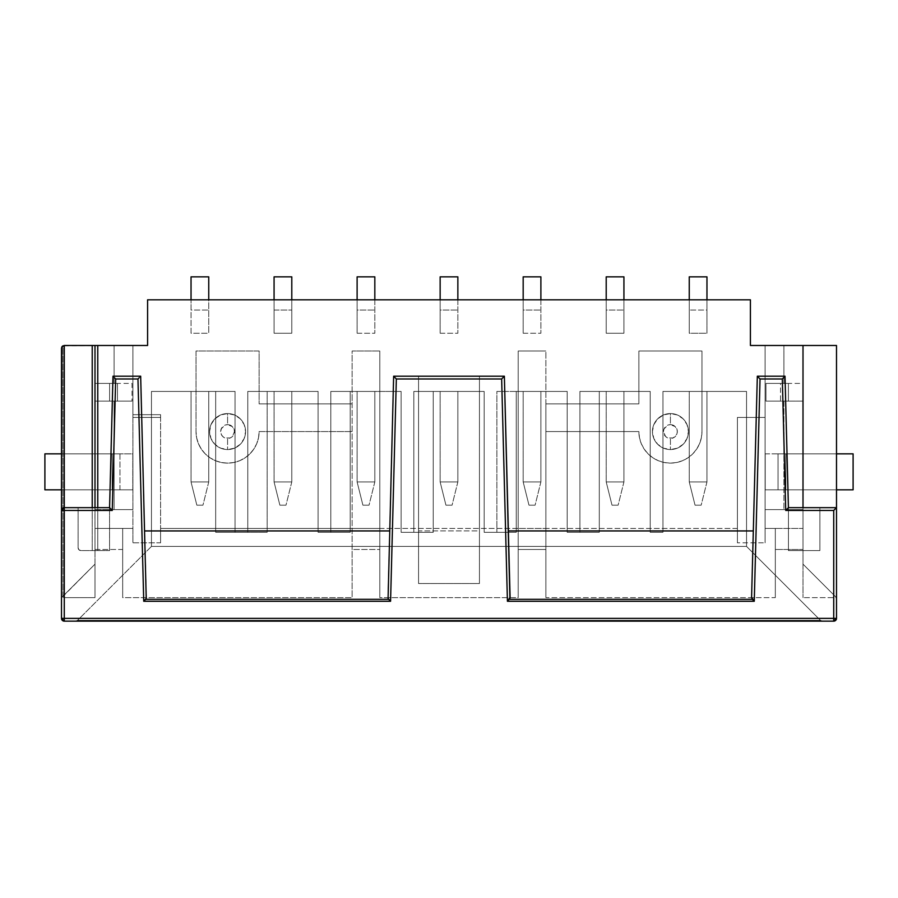 <?xml version="1.0" encoding="UTF-8"?>
<svg xmlns="http://www.w3.org/2000/svg" width="898" height="898" viewBox="0 0 898 898"><rect width="100%" height="100%" fill="white"/><g stroke="black" fill="none" stroke-linecap="round" stroke-linejoin="round"><path stroke-width="0.67" stroke-dasharray="4.49 3.37" d="M670.424 449.55A17.994 17.994 0 0 0 688.418 431.568A17.994 17.994 0 0 0 670.424 413.574A17.994 17.994 0 0 1 688.418 431.568A17.994 17.994 0 0 1 670.424 449.55L670.424 438.482A6.915 6.915 0 0 0 677.339 431.568A6.915 6.915 0 0 0 670.424 424.642L670.424 413.574A17.994 17.994 0 0 1 688.418 431.568A17.994 17.994 0 0 1 670.424 449.55A17.994 17.994 0 0 1 652.431 431.568A17.994 17.994 0 0 1 670.424 413.574L670.424 424.642L675.318 426.673L677.339 431.568L676.823 434.205L673.073 437.955L667.775 437.955L665.53 436.45L663.51 431.568L664.037 428.918L667.775 425.169L670.424 424.642A6.915 6.915 0 0 0 663.51 431.568A6.915 6.915 0 0 0 670.424 438.482L670.424 449.55A17.994 17.994 0 0 1 652.431 431.568A17.994 17.994 0 0 1 670.424 413.574A17.994 17.994 0 0 0 652.431 431.568A17.994 17.994 0 0 0 670.424 449.55L677.305 448.181L683.142 444.286L687.049 438.449L688.418 431.568L687.049 424.675L683.142 418.838L677.305 414.943L670.424 413.574L663.543 414.943L657.706 418.838L653.8 424.675L652.431 431.568L653.8 438.449L657.706 444.286L663.543 448.181L670.424 449.55M227.576 449.55A17.994 17.994 0 0 0 245.569 431.568A17.994 17.994 0 0 0 227.576 413.574A17.994 17.994 0 0 1 245.569 431.568A17.994 17.994 0 0 1 227.576 449.55L227.576 438.482A6.915 6.915 0 0 0 234.49 431.568A6.915 6.915 0 0 0 227.576 424.642L227.576 413.574A17.994 17.994 0 0 1 245.569 431.568A17.994 17.994 0 0 1 227.576 449.55A17.994 17.994 0 0 1 209.582 431.568A17.994 17.994 0 0 1 227.576 413.574L227.576 424.642L232.47 426.673L234.49 431.568L232.47 436.45L230.225 437.955L224.927 437.955L222.682 436.45L221.177 434.205L221.177 428.918L224.927 425.169L227.576 424.642A6.915 6.915 0 0 0 220.661 431.568A6.915 6.915 0 0 0 227.576 438.482L227.576 449.55A17.994 17.994 0 0 1 209.582 431.568A17.994 17.994 0 0 1 227.576 413.574A17.994 17.994 0 0 0 209.582 431.568A17.994 17.994 0 0 0 227.576 449.55L234.457 448.181L240.294 444.286L244.2 438.449L245.569 431.568L244.2 424.675L240.294 418.838L234.457 414.943L227.576 413.574L220.695 414.943L214.858 418.838L210.951 424.675L209.582 431.568L210.951 438.449L214.858 444.286L220.695 448.181L227.576 449.55M689.249 481.934L695.041 505.181L689.249 481.934L695.041 505.181L701.158 505.181L695.041 505.181L701.158 505.181L706.962 481.934L689.249 481.934L689.249 391.427L689.249 481.934L706.962 481.934L701.158 505.181L695.041 505.181L689.249 481.934L706.962 481.934L701.158 505.181L706.962 481.934L706.962 391.427L689.249 391.427L689.249 481.934L689.249 391.427L706.962 391.427L706.962 481.934L689.249 481.934M274.07 481.934L279.873 505.181L274.07 481.934L279.873 505.181L285.991 505.181L279.873 505.181L285.991 505.181L291.794 481.934L274.07 481.934L274.07 391.427L274.07 481.934L291.794 481.934L285.991 505.181L279.873 505.181L274.07 481.934L291.794 481.934L285.991 505.181L291.794 481.934L291.794 391.427L274.07 391.427L274.07 481.934L274.07 391.427L291.794 391.427L291.794 481.934L274.07 481.934M357.112 481.934L362.904 505.181L357.112 481.934L362.904 505.181L369.022 505.181L362.904 505.181L369.022 505.181L374.825 481.934L357.112 481.934L357.112 391.427L357.112 481.934L374.825 481.934L369.022 505.181L362.904 505.181L357.112 481.934L374.825 481.934L369.022 505.181L374.825 481.934L374.825 391.427L357.112 391.427L357.112 481.934L357.112 391.427L374.825 391.427L374.825 481.934L357.112 481.934M440.143 481.934L445.936 505.181L440.143 481.934L445.936 505.181L452.064 505.181L445.936 505.181L452.064 505.181L457.857 481.934L440.143 481.934L440.143 391.427L440.143 481.934L457.857 481.934L452.064 505.181L445.936 505.181L440.143 481.934L457.857 481.934L452.064 505.181L457.857 481.934L457.857 391.427L440.143 391.427L440.143 481.934L440.143 391.427L457.857 391.427L457.857 481.934L440.143 481.934M523.175 481.934L528.978 505.181L523.175 481.934L528.978 505.181L535.096 505.181L528.978 505.181L535.096 505.181L540.888 481.934L523.175 481.934L523.175 391.427L523.175 481.934L540.888 481.934L535.096 505.181L528.978 505.181L523.175 481.934L540.888 481.934L535.096 505.181L540.888 481.934L540.888 391.427L523.175 391.427L523.175 481.934L523.175 391.427L540.888 391.427L540.888 481.934L523.175 481.934M606.206 481.934L612.009 505.181L606.206 481.934L612.009 505.181L618.127 505.181L612.009 505.181L618.127 505.181L623.93 481.934L606.206 481.934L606.206 391.427L606.206 481.934L623.93 481.934L618.127 505.181L612.009 505.181L606.206 481.934L623.93 481.934L618.127 505.181L623.93 481.934L623.93 391.427L606.206 391.427L606.206 481.934L606.206 391.427L623.93 391.427L623.93 481.934L606.206 481.934M191.038 481.934L196.842 505.181L191.038 481.934L196.842 505.181L202.959 505.181L196.842 505.181L202.959 505.181L208.751 481.934L191.038 481.934L191.038 391.427L191.038 481.934L208.751 481.934L202.959 505.181L196.842 505.181L191.038 481.934L208.751 481.934L202.959 505.181L208.751 481.934L208.751 391.427L191.038 391.427L191.038 481.934L191.038 391.427L208.751 391.427L208.751 481.934L191.038 481.934M706.962 391.427L706.962 481.934L706.962 391.427L689.249 391.427L706.962 391.427M291.794 391.427L291.794 481.934L291.794 391.427L274.07 391.427L291.794 391.427M330.812 532.312L350.186 532.312L318.083 532.312L330.812 532.312L330.812 391.427L350.186 391.427L350.186 532.312L330.812 532.312L330.812 391.427L330.812 532.312L330.812 391.427L401.114 391.427L330.812 391.427L401.114 391.427L401.114 532.312L433.229 532.312L401.114 532.312L401.114 391.427L350.186 391.427L350.186 532.312L318.083 532.312L318.083 391.427L267.155 391.427L267.155 532.312L247.781 532.312L247.781 391.427L267.155 391.427L247.781 391.427L247.781 532.312L215.677 532.312L215.677 391.427L235.052 391.427L235.052 532.312L215.677 532.312L247.781 532.312L247.781 391.427L318.083 391.427L318.083 532.312L318.083 391.427L267.155 391.427L267.155 532.312L215.677 532.312L215.677 391.427L151.459 391.427L235.052 391.427L235.052 532.312L235.052 391.427L151.459 391.427L151.459 546.422L746.541 546.422L746.541 391.427L662.949 391.427L662.949 532.312L650.219 532.312L662.949 532.312L662.949 391.427L746.541 391.427L662.949 391.427L662.949 532.312L650.219 532.312L650.219 391.427L599.292 391.427L599.292 532.312L567.188 532.312L599.292 532.312L579.917 532.312L579.917 391.427L599.292 391.427L579.917 391.427L579.917 532.312L579.917 391.427L650.219 391.427L650.219 532.312L650.219 391.427L599.292 391.427L599.292 532.312L567.188 532.312L567.188 391.427L516.26 391.427L516.26 532.312L484.157 532.312L516.26 532.312L496.886 532.312L496.886 391.427L516.26 391.427L496.886 391.427L496.886 532.312L496.886 391.427L567.188 391.427L567.188 532.312L567.188 391.427L516.26 391.427L516.26 532.312L484.157 532.312L484.157 391.427L433.229 391.427L433.229 532.312L413.843 532.312L413.843 391.427L433.229 391.427L413.843 391.427L413.843 532.312L413.843 391.427L484.157 391.427L484.157 532.312L484.157 391.427L433.229 391.427L433.229 532.312L401.114 532.312L401.114 391.427L401.114 532.312L413.843 532.312L413.843 391.427L484.157 391.427L484.157 532.312L496.886 532.312L496.886 391.427L567.188 391.427L567.188 532.312L579.917 532.312L579.917 391.427L650.219 391.427L650.219 532.312L662.949 532.312L662.949 391.427L746.541 391.427L746.541 546.422L746.541 391.427L746.541 546.422L151.459 546.422L151.459 391.427L235.052 391.427L235.052 532.312L247.781 532.312L247.781 391.427L318.083 391.427L318.083 532.312L330.812 532.312M374.825 391.427L374.825 481.934L374.825 391.427L357.112 391.427L374.825 391.427M457.857 391.427L457.857 481.934L457.857 391.427L440.143 391.427L457.857 391.427M540.888 391.427L540.888 481.934L540.888 391.427L523.175 391.427L540.888 391.427M623.93 391.427L623.93 481.934L623.93 391.427L606.206 391.427L623.93 391.427M208.751 391.427L208.751 481.934L208.751 391.427L191.038 391.427L208.751 391.427M112.16 453.849L44.9 453.849L112.16 453.849L112.16 489.825L44.9 489.825L44.9 453.849L44.9 489.825L112.16 489.825L112.16 453.849L61.502 453.849L132.803 453.849L132.803 489.825L112.16 489.825L112.16 453.849L119.962 453.849L119.962 489.825L112.16 489.825L112.16 453.849M785.84 453.849L836.498 453.849L785.84 453.849L785.84 489.825L836.498 489.825L785.84 489.825L785.84 453.849L853.1 453.849L785.84 453.849L785.84 489.825L778.038 489.825L778.038 453.849L785.84 453.849L785.84 489.825L765.197 489.825L765.197 453.849L785.84 453.849M61.502 489.825L132.803 489.825L61.502 489.825M853.1 489.825L853.1 453.849L853.1 489.825L765.197 489.825L853.1 489.825M151.459 391.427L151.459 546.422L151.459 391.427M122.678 528.439L132.915 528.439L132.915 509.615L94.997 509.615L94.997 528.439L122.678 528.439L122.678 549.475L94.997 549.475L94.997 528.439L122.678 528.439L94.997 528.439L122.678 528.439L122.678 597.63L122.678 528.439L132.915 528.439L132.915 542.83L132.915 417.447L160.596 417.447L160.596 542.83L132.915 542.83L132.915 345.483L132.915 509.615L114.091 509.615L114.091 401.114L132.017 401.114L117.492 401.114L117.492 383.401L132.017 383.401L132.017 401.114L132.017 383.401L114.091 383.401L114.091 345.483L132.915 345.483L132.915 509.615L94.997 509.615L132.915 509.615L132.915 542.83L160.596 542.83L160.596 417.447L132.915 417.447L160.596 417.447L160.596 414.674L160.596 542.83L160.596 528.439L379.809 528.439L379.809 549.475L352.128 549.475L352.128 351.017L379.809 351.017L379.809 528.439L352.128 528.439L379.809 528.439L352.128 528.439L352.128 597.63L352.128 549.475L379.809 549.475L379.809 597.63L518.191 597.63L518.191 528.439L545.872 528.439L545.872 549.475L518.191 549.475L545.872 549.475L545.872 597.63L775.322 597.63L775.322 528.439L775.322 597.63L775.322 528.439L803.003 528.439L775.322 528.439L803.003 528.439L803.003 549.475L775.322 549.475L803.003 549.475L803.003 597.63L803.003 564.146L836.498 597.63L803.003 597.63L836.498 597.63L836.498 618.385L64.274 618.385L64.274 597.63L62.321 596.822L94.997 564.146L94.997 597.63L64.274 597.63L94.997 597.63L94.997 549.475L122.678 549.475L122.678 597.63L352.128 597.63L122.678 597.63L122.678 528.439M117.492 383.401L117.492 401.114L94.829 401.114L94.829 383.401L117.492 383.401L94.829 383.401L94.829 401.114L94.829 383.401L117.492 383.401M61.513 348.087L61.502 598.775L61.895 346.83L64.274 345.483L147.586 345.483L147.586 299.82L147.586 345.483L132.915 345.483L132.915 414.674L160.596 414.674L160.596 528.439L352.128 528.439L352.128 431.568L259.129 431.568L258.523 437.719L256.727 443.634L253.808 449.09L249.891 453.872L245.109 457.8L239.654 460.719L233.727 462.515L227.576 463.121L221.424 462.515L215.498 460.719L210.042 457.8L205.26 453.872L201.343 449.09L198.424 443.634L196.628 437.719L196.022 431.568L196.022 351.017L259.129 351.017L259.129 403.887L352.128 403.887L352.128 431.568L259.129 431.568L258.523 437.719L256.727 443.634L253.808 449.09L249.891 453.872L245.109 457.8L239.654 460.719L233.727 462.515L227.576 463.121L221.424 462.515L215.498 460.719L210.042 457.8L205.26 453.872L201.343 449.09L198.424 443.634L196.628 437.719L196.022 431.568L196.022 351.017L259.129 351.017L259.129 403.887L259.129 351.017L196.022 351.017L196.022 431.568A31.553 31.553 0 0 0 227.576 463.121A31.553 31.553 0 0 0 259.129 431.568L352.128 431.568L259.129 431.568A31.553 31.553 0 0 1 227.576 463.121A31.553 31.553 0 0 1 196.022 431.568L196.022 351.017L259.129 351.017L259.129 403.887L352.128 403.887L259.129 403.887L352.128 403.887L352.128 351.017L352.128 597.63L352.128 351.017L379.809 351.017L352.128 351.017L379.809 351.017L379.809 597.63L379.809 351.017L379.809 528.439L545.872 528.439L545.872 351.017L518.191 351.017L518.191 528.439L545.872 528.439L518.191 528.439L518.191 597.63L379.809 597.63L379.809 528.439L518.191 528.439L518.191 597.63L518.191 351.017L518.191 528.439L518.191 351.017L545.872 351.017L518.191 351.017L545.872 351.017L545.872 597.63L545.872 403.887L638.871 403.887L638.871 351.017L701.978 351.017L701.978 431.568L701.372 437.719L699.576 443.634L696.657 449.09L692.74 453.872L687.958 457.8L682.502 460.719L676.576 462.515L670.424 463.121L664.273 462.515L658.346 460.719L652.891 457.8L648.109 453.872L644.192 449.09L641.273 443.634L639.477 437.719L638.871 431.568L545.872 431.568L638.871 431.568A31.553 31.553 0 0 0 670.424 463.121A31.553 31.553 0 0 0 701.978 431.568L701.978 351.017L638.871 351.017L638.871 403.887L545.872 403.887L638.871 403.887L638.871 351.017L701.978 351.017L701.978 431.568A31.553 31.553 0 0 1 670.424 463.121A31.553 31.553 0 0 1 638.871 431.568L545.872 431.568L545.872 351.017L545.872 403.887L638.871 403.887L638.871 351.017L701.978 351.017L701.978 431.568L701.372 437.719L699.576 443.634L696.657 449.09L692.74 453.872L687.958 457.8L682.502 460.719L676.576 462.515L670.424 463.121L664.273 462.515L658.346 460.719L652.891 457.8L648.109 453.872L644.192 449.09L641.273 443.634L639.477 437.719L638.871 431.568L545.872 431.568L545.872 528.439L737.404 528.439L737.404 542.83L737.404 417.447L765.085 417.447L765.085 542.83L737.404 542.83L765.085 542.83L765.085 528.439L803.003 528.439L803.003 509.615L765.085 509.615L765.085 528.439L775.322 528.439L775.322 597.63L545.872 597.63L545.872 528.439L737.404 528.439L737.404 417.447L737.404 542.83L737.404 417.447L765.085 417.447L737.404 417.447L765.085 417.447L765.085 542.83L765.085 345.483L765.085 417.447L765.085 345.483L783.909 345.483L783.909 383.401L788.388 383.401L788.388 401.114L803.171 401.114L803.171 383.401L803.171 401.114L780.508 401.114L780.508 383.401L803.171 383.401L803.171 401.114L803.171 383.401L780.508 383.401L780.508 401.114L765.983 401.114L765.983 383.401L783.909 383.401L765.983 383.401L765.983 401.114L783.909 401.114L783.909 509.615L765.085 509.615L803.003 509.615L803.003 597.63L803.003 564.146L836.498 597.63L803.003 564.146L803.003 509.615L765.085 509.615L765.085 345.483L750.414 345.483L750.414 299.82L706.962 299.82L706.962 333.248L689.249 333.248L689.249 276.842L706.962 276.842L706.962 310.057L689.249 310.057L706.962 310.057L706.962 333.248L706.962 299.82L750.414 299.82L750.414 345.483L836.498 345.483L836.498 597.63L836.498 345.483L783.909 345.483L783.909 383.401L788.388 383.401L788.388 401.114L803.171 401.114L765.983 401.114L788.388 401.114L783.909 401.114L783.909 509.615L803.003 509.615L803.003 564.146L836.498 597.63L836.498 618.385L835.679 620.35L836.498 618.385L64.274 618.385L64.274 621.158L833.726 621.158L835.679 620.35L833.726 621.158L64.274 621.158L64.274 618.385L61.502 618.385L64.274 618.385L64.274 597.63L62.321 596.822L94.997 564.146L94.997 597.63L94.997 509.615L94.997 564.146L61.715 597.72L62.961 596.171L62.961 345.809L114.091 345.483L114.091 383.401L94.829 383.401L94.829 401.114L109.612 401.114L109.612 383.401L109.612 401.114L132.017 401.114L94.829 401.114L114.091 401.114L114.091 509.615L94.997 509.615L94.997 564.146L62.961 596.171L62.961 345.82M94.997 345.483L94.997 550.575L94.997 507.673L94.997 550.575L80.876 550.575A2.773 2.773 0 0 1 78.115 547.814L78.923 549.767L80.876 550.575A2.773 2.773 0 0 1 78.115 547.814L78.115 507.673L64.274 507.673L62.321 508.493L64.252 507.673L78.115 507.673L78.115 547.814L78.115 507.673L78.115 547.814L78.923 549.767L80.876 550.575L109.578 550.575L109.578 507.673L78.115 507.673L109.578 507.673L109.578 550.575L80.876 550.575L109.578 550.575L109.578 507.673L112.991 376.206L140.672 376.206L146.408 597.35L140.672 376.206L112.991 376.206L109.578 507.673L109.578 550.575L97.77 550.575L97.77 507.673L97.77 550.575L94.997 550.575L94.784 345.483M746.541 546.422L151.459 546.422L77.542 620.35L820.458 620.35L746.541 546.422L820.458 620.35L746.541 546.422L820.458 620.35L77.542 620.35L151.459 546.422L746.541 546.422M151.459 546.422L77.542 620.35L151.459 546.422M788.422 507.673L788.422 550.575L803.003 550.575L803.003 345.483L803.003 550.575L819.885 550.575L819.885 507.673L819.885 550.575L788.422 550.575L819.885 550.575L819.885 507.673L788.422 507.673L788.422 550.575L819.885 550.575L819.885 507.673L836.498 507.673L788.422 507.673L788.422 550.575L788.422 507.673L785.009 376.206L788.422 507.673L787.636 508.493M119.962 453.849L119.962 489.825L132.803 489.825L132.803 453.849L119.962 453.849M208.751 276.842L191.038 276.842L208.751 276.842L208.751 310.057L191.038 310.057L191.038 276.842L191.038 310.057L208.751 310.057L208.751 333.248L191.038 333.248L191.038 299.82L208.751 299.82L208.751 333.248L208.751 299.82L291.794 299.82L291.794 333.248L274.07 333.248L274.07 276.842L291.794 276.842L274.07 276.842L274.07 310.057L291.794 310.057L274.07 310.057L274.07 333.248L274.07 299.82L147.586 299.82L191.038 299.82L191.038 333.248L208.751 333.248L208.751 276.842M291.794 276.842L291.794 333.248L291.794 299.82L374.825 299.82L374.825 333.248L357.112 333.248L357.112 276.842L374.825 276.842L357.112 276.842L357.112 310.057L374.825 310.057L357.112 310.057L357.112 333.248L357.112 299.82L274.07 299.82L274.07 333.248L291.794 333.248L291.794 276.842M374.825 276.842L374.825 333.248L374.825 299.82L457.857 299.82L457.857 333.248L440.143 333.248L440.143 276.842L457.857 276.842L440.143 276.842L440.143 310.057L457.857 310.057L440.143 310.057L440.143 333.248L440.143 299.82L357.112 299.82L357.112 333.248L374.825 333.248L374.825 276.842M457.857 276.842L457.857 333.248L457.857 299.82L540.888 299.82L540.888 333.248L523.175 333.248L523.175 276.842L540.888 276.842L523.175 276.842L523.175 310.057L540.888 310.057L523.175 310.057L523.175 333.248L523.175 299.82L440.143 299.82L440.143 333.248L457.857 333.248L457.857 276.842M540.888 276.842L540.888 333.248L540.888 299.82L623.93 299.82L623.93 333.248L606.206 333.248L606.206 276.842L623.93 276.842L606.206 276.842L606.206 310.057L623.93 310.057L606.206 310.057L606.206 333.248L606.206 299.82L523.175 299.82L523.175 333.248L540.888 333.248L540.888 276.842M623.93 276.842L623.93 333.248L623.93 299.82L689.249 299.82L606.206 299.82L606.206 333.248L623.93 333.248L623.93 276.842M706.962 276.842L689.249 276.842L689.249 333.248L689.249 299.82L706.962 299.82L689.249 299.82L689.249 333.248L706.962 333.248L706.962 276.842M765.197 453.849L765.197 489.825L778.038 489.825L778.038 453.849L765.197 453.849M61.502 598.775L61.502 618.385A2.773 2.773 0 0 0 64.274 621.158L61.502 618.385L61.502 598.775M75.578 621.158L822.422 621.158L75.578 621.158L77.542 620.35L76.644 620.945L77.542 620.35L820.458 620.35L822.422 621.158L75.578 621.158L822.422 621.158L820.458 620.35L77.542 620.35L75.578 621.158M92.225 550.575L92.225 507.673L92.225 550.575M757.328 376.206L785.009 376.206L757.328 376.206L753.321 530.931L757.328 376.206M479.442 583.52L479.442 376.206L418.558 376.206L418.558 583.52L479.442 583.52L479.442 376.206L504.362 376.206L510.098 597.35L504.362 376.206L479.442 376.206L479.442 583.52L418.558 583.52L418.558 530.931L479.442 530.931L479.442 583.52M393.638 376.206L479.442 376.206L479.442 530.931L418.558 530.931L418.558 376.206L418.558 583.52L418.558 376.206L393.638 376.206L389.631 530.931L393.638 376.206M751.592 597.35L753.321 530.931L751.592 597.35M387.902 597.35L389.631 530.931L387.902 597.35M110.364 508.493L109.578 507.673M62.961 345.809L61.895 346.83M61.715 509.391L62.321 508.493L61.715 509.391M821.356 620.945L822.422 621.158L821.356 620.945M132.915 414.674L132.915 417.447L160.596 417.447L160.596 414.674L132.915 414.674"/><path stroke-width="1.35" d="M44.9 453.849L61.502 453.849L44.9 453.849L44.9 489.825L44.9 453.849M836.498 453.849L853.1 453.849L836.498 453.849M44.9 489.825L61.502 489.825L44.9 489.825M836.498 489.825L853.1 489.825L853.1 453.849L853.1 489.825L836.498 489.825M191.038 276.842L208.751 276.842L191.038 276.842L191.038 299.82L191.038 276.842M274.07 276.842L291.794 276.842L274.07 276.842L274.07 299.82L274.07 276.842M357.112 276.842L374.825 276.842L357.112 276.842L357.112 299.82L357.112 276.842M440.143 276.842L457.857 276.842L440.143 276.842L440.143 299.82L440.143 276.842M523.175 276.842L540.888 276.842L523.175 276.842L523.175 299.82L523.175 276.842M606.206 276.842L623.93 276.842L606.206 276.842L606.206 299.82L606.206 276.842M689.249 276.842L706.962 276.842L689.249 276.842L689.249 299.82L689.249 276.842M110.364 508.493L111.24 509.391L109.578 507.673L112.991 376.206L113.777 377.014L112.991 376.206L140.672 376.206L139.875 377.014L140.672 376.206L146.228 598.416L140.672 376.206L112.991 376.206L109.578 507.673L64.274 507.673L64.274 618.385L833.726 618.385L833.726 510.446L785.728 510.446L782.315 378.978L760.034 378.978L754.264 601.267L507.426 601.267L501.656 378.978L396.344 378.978L390.574 601.267L143.736 601.267L137.966 378.978L115.685 378.978L112.272 510.446L64.274 510.446L112.272 510.446L115.685 378.978L137.966 378.978L143.736 601.267L390.574 601.267L396.344 378.978L501.656 378.978L507.426 601.267L754.264 601.267L751.592 597.35L752.356 599.314L509.334 599.314L752.356 599.314L754.264 601.267L760.034 378.978L757.328 376.206L751.592 597.35L757.328 376.206L760.034 378.978L782.315 378.978L785.009 376.206L757.328 376.206L785.009 376.206L782.315 378.978L785.728 510.446L788.422 507.673L785.009 376.206L788.422 507.673L836.498 507.673L836.498 618.385L836.498 345.483L836.498 507.673L788.422 507.673M61.502 618.385L61.502 348.256L62.321 346.291L64.274 345.483L64.274 507.673L61.502 510.446L61.502 618.385L64.274 621.158L833.726 621.158L64.274 621.158A2.773 2.773 0 0 1 61.502 618.385L64.274 618.385L64.274 621.158L64.274 618.385L61.502 618.385M94.784 345.483L92.225 345.483L92.225 507.673L92.225 345.483L64.274 345.483L61.715 347.189L61.502 510.446L64.274 510.446L61.502 510.446A2.773 2.773 0 0 1 64.274 507.673L64.274 345.483L94.997 345.483L94.997 507.673L94.997 345.483L147.586 345.483L94.997 345.483M706.962 299.82L706.962 276.842L706.962 299.82M147.586 299.82L147.586 345.483L147.586 299.82L750.414 299.82L147.586 299.82M208.751 299.82L208.751 276.842L208.751 299.82M291.794 299.82L291.794 276.842L291.794 299.82M374.825 299.82L374.825 276.842L374.825 299.82M457.857 299.82L457.857 276.842L457.857 299.82M540.888 299.82L540.888 276.842L540.888 299.82M623.93 299.82L623.93 276.842L623.93 299.82M750.414 345.483L750.414 299.82L750.414 345.483L803.003 345.483L750.414 345.483M836.498 345.483L803.003 345.483L803.003 507.673L803.003 345.483L836.498 345.483M504.362 376.206L393.638 376.206L388.082 598.416L393.638 376.206L396.344 378.978L393.638 376.206L504.362 376.206L501.656 378.978L504.362 376.206L509.918 598.416L507.426 601.267L510.098 597.35L504.362 376.206M753.321 530.931L508.369 530.931L753.321 530.931M146.228 598.416L145.644 599.314L388.666 599.314L388.082 598.416L390.574 601.267L388.666 599.314L145.644 599.314L143.736 601.267L146.228 598.416M389.631 530.931L144.679 530.931L389.631 530.931M97.77 507.673L97.77 345.483L97.77 507.673M835.679 508.493L834.781 509.391L835.679 508.493M787.636 508.493L785.728 510.446L833.726 510.446L834.781 509.391L833.726 510.446L833.726 618.385L836.498 618.385A2.773 2.773 0 0 1 833.726 621.158L834.781 620.945L833.726 621.158L836.498 618.385L833.726 618.385L833.726 621.158L833.726 618.385L64.274 618.385L64.274 507.673L109.578 507.673M833.726 621.158L835.679 620.35L836.498 618.385M138.999 377.912L137.966 378.978L138.999 377.912M114.652 377.912L115.685 378.978L114.652 377.912M111.24 509.391L112.272 510.446L111.24 509.391M61.85 346.909L62.961 345.82M61.502 348.256L62.961 345.809L62.052 346.606M62.321 508.493L61.502 510.446"/></g></svg>
